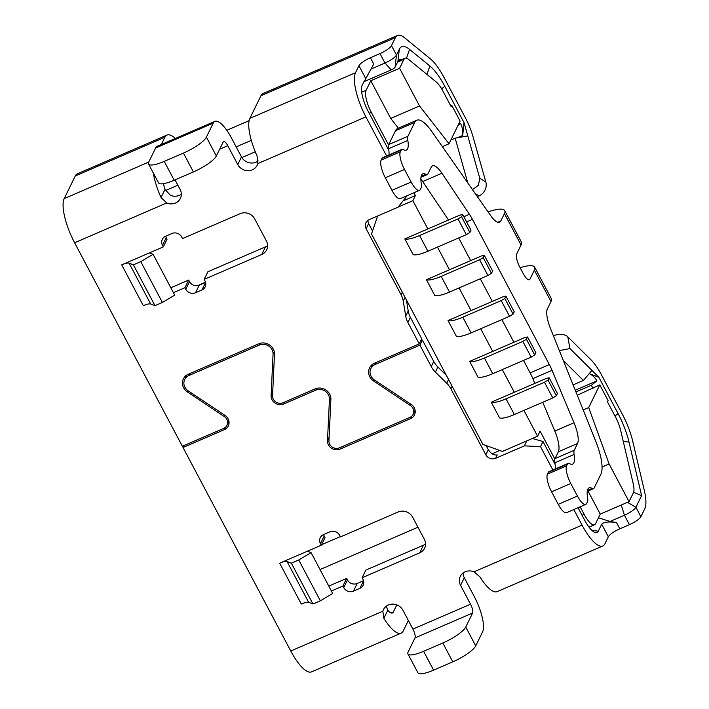 <?xml version="1.0" encoding="UTF-8"?>
<svg xmlns="http://www.w3.org/2000/svg" width="709" height="709" viewBox="0 0 709 709"><rect width="100%" height="100%" fill="white"/><g stroke="black" fill="none" stroke-linecap="round" stroke-linejoin="round"><path stroke-width="1.06" d="M419.542 105.969L399.592 68.286L403.97 59.326A18.301 5.566 66.6 0 1 405.016 58.227A18.301 5.566 66.6 0 1 408.606 59.423L436.186 81.952A18.301 5.566 66.6 0 1 442.983 91.186L451.172 106.669L451.801 105.393L460.114 121.097L449.036 143.759L419.542 105.969L390.73 118.421L370.78 80.737L366.11 90.291A18.301 5.566 66.6 0 0 371.312 112.368L388.576 144.982M577.259 395.223L599.787 384.89L588.709 407.551L583.17 409.944M599.787 384.89L608.1 400.594L607.471 401.861L615.669 417.344A18.301 5.566 66.6 0 1 620.641 430.31L633.19 483.6A18.301 5.566 66.6 0 1 633.429 492.711L629.051 501.662L609.102 463.978L588.709 407.551M450.747 105.845L451.801 105.393M449.036 143.759L442.372 146.639M399.592 68.286L370.78 80.737M363.921 81.695L391.235 69.89A3.66 0.877 -27.9 0 0 395.055 67.231L397.917 61.373A29.282 8.907 -113.4 0 1 399.601 59.609A29.282 8.907 -113.4 0 1 401.95 59.556M629.051 501.662L600.239 514.114L595.569 523.667A18.301 5.566 66.6 0 1 594.523 524.766A18.301 5.566 66.6 0 1 584.145 514.344L580.157 506.811M398.361 128.196L390.73 118.421M523.924 410.405L537.59 436.212L540.081 431.116L554.855 459.015M600.239 514.114L588.018 491.027M466.309 234.644L457.996 218.939L461.568 216.786L462.685 214.499L471.006 230.195L469.881 232.49L466.309 234.644L427.89 251.243A21.961 5.273 -27.9 0 1 413.125 254.602L404.812 238.906L427.846 228.945L412.886 200.682L415.377 195.587L413.888 192.777M437.462 247.104L449.462 269.774L426.428 279.727A21.961 5.273 -27.9 0 0 441.193 276.359L479.612 259.76L483.184 257.615L484.3 255.32L492.622 271.024L491.497 273.319L487.925 275.464L449.506 292.064L441.193 276.359M459.077 287.934L471.077 310.595L448.044 320.557A21.961 5.273 -27.9 0 0 462.809 317.189L501.228 300.589L504.799 298.445L505.925 296.149L514.238 311.845L513.112 314.14L504.799 298.445M480.693 328.754L492.693 351.425L469.659 361.377A21.961 5.273 -27.9 0 0 484.424 358.018L522.843 341.41L526.415 339.265L527.54 336.97L535.853 352.674L534.728 354.97L526.415 339.265M502.309 369.584L514.317 392.254L491.275 402.207A21.961 5.273 -27.9 0 0 506.04 398.839L544.459 382.24L548.03 380.095L549.156 377.8L546.329 378.42L514.317 392.254M549.156 377.8L557.469 393.504L556.343 395.79L552.772 397.944L514.353 414.543A21.961 5.273 -27.9 0 1 499.588 417.911L491.275 402.207M534.728 354.97L531.156 357.114L492.737 373.714A21.961 5.273 -27.9 0 1 477.972 377.082L469.659 361.377M513.112 314.14L509.541 316.294L471.122 332.893A21.961 5.273 -27.9 0 1 456.357 336.261L448.044 320.557M449.506 292.064A21.961 5.273 -27.9 0 1 434.741 295.431L426.428 279.727M412.886 200.682L398.103 207.072M377.64 215.997L371.516 233.997L482.926 444.401L502.38 451.429L537.59 436.212M205.495 282.226L197.714 285.585M491.497 273.319L483.184 257.615M484.3 255.32L481.473 255.94L449.462 269.774M609.102 463.978L602.056 467.018M415.377 195.587L403.04 200.922M492.17 453.751L499.748 450.481M487.925 275.464L479.612 259.76M527.54 336.97L524.704 337.59L492.693 351.425M552.772 397.944L544.459 382.24M556.343 395.79L548.03 380.095M505.925 296.149L503.089 296.77L471.077 310.595M509.541 316.294L501.228 300.589M531.156 357.114L522.843 341.41M404.812 238.906A21.961 5.273 -27.9 0 0 419.577 235.539L457.996 218.939M462.685 214.499L459.857 215.111L427.846 228.945M469.881 232.49L461.568 216.786M163.549 183.666A14.641 4.449 66.6 0 0 164.984 189.418L170.426 195.321A10.981 10.121 26 0 0 181.344 194.151M173.43 292.675L184.943 287.694L185.776 289.263A7.32 6.753 26 0 0 195.498 292.782L201.905 290.016A7.32 6.753 26 0 0 205.158 286.95A7.32 6.753 26 0 0 204.981 280.968L204.148 279.399L261.772 254.496L265.503 246.847A10.981 10.121 -154 0 0 267.603 245.624M261.772 254.496A10.981 10.121 26 0 0 266.646 249.896A10.981 10.121 26 0 0 266.38 240.927L254.744 218.939A10.981 10.121 26 0 0 240.156 213.666L182.532 238.57L181.699 237.001A7.32 6.753 26 0 0 171.977 233.483L165.569 236.257A7.32 6.753 26 0 0 162.317 239.323A7.32 6.753 26 0 0 162.494 245.305L163.327 246.874L121.709 264.856A10.981 2.641 -27.9 0 1 129.091 263.172L133.381 264.838L140.772 261.639L162.388 302.468L174.724 295.13L153.109 254.301L140.772 261.639M406.363 299.81L408.216 310.967A21.961 20.251 -154 0 0 410.378 317.357L421.731 338.796L419.241 343.892L407.888 322.453A21.961 20.251 26 0 1 405.725 316.063L403.244 301.112A21.961 20.251 -154 0 0 401.081 294.722L366.119 228.697A7.32 6.753 26 0 1 365.941 222.715A7.32 6.753 26 0 1 369.194 219.648L398.006 207.196L407.294 195.622M386.6 155.945L365.915 116.87A36.602 11.131 66.6 0 1 355.51 72.726L358.94 65.715A10.981 2.641 152.1 0 1 370.408 57.748L373.732 64.023L362.166 85.284A21.961 6.673 66.6 0 0 368.405 111.774L388.86 150.414M258.182 160.934A10.981 10.121 26 0 1 256.073 162.166A10.981 10.121 26 0 1 241.477 156.902L231.506 138.06A29.282 8.907 66.6 0 0 214.907 121.372L157.283 146.267A29.282 8.907 66.6 0 0 155.599 148.03L148.748 162.042A21.961 5.273 -27.9 0 0 148.544 164.018L158.524 182.86A21.961 5.273 -27.9 0 0 174.201 180.228L193.406 171.933A21.961 5.273 -27.9 0 0 216.351 155.989L223.193 141.968A7.32 2.224 66.6 0 1 223.619 141.525A7.32 2.224 66.6 0 1 227.766 145.7L237.745 164.541A10.981 10.121 -154 0 0 252.333 169.814A10.981 10.121 -154 0 0 257.216 165.215A10.981 10.121 -154 0 0 257.828 163.584L365.915 116.87M175.052 179.864L180.121 189.445A10.981 10.121 -154 0 1 180.387 198.414A10.981 10.121 -154 0 1 166.686 202.969L161.04 197.492A36.602 11.131 66.6 0 1 153.295 172.987M161.351 144.512L164.896 137.254L75.26 175.992L64.209 198.617A36.602 11.131 66.6 0 0 74.613 242.762L182.355 446.262L223.743 428.378A7.32 6.753 -154 0 0 226.995 425.311A7.32 6.753 -154 0 0 224.301 416.555L224.895 415.332M415.119 410.298L413.152 414.322A7.32 6.753 -154 0 1 409.899 417.388L339.478 447.822A7.32 6.753 -154 0 1 328.941 440.794L330.89 399.433A10.981 10.121 -154 0 0 315.088 388.895L283.077 402.73A7.32 6.753 -154 0 1 272.548 395.711L274.489 354.349A10.981 10.121 -154 0 0 258.696 343.812L188.266 374.246A10.981 10.121 -154 0 0 183.392 378.845A10.981 10.121 -154 0 0 187.433 391.971L224.301 416.555M413.152 414.322A7.32 6.753 -154 0 0 410.458 405.575L411.052 404.343M419.241 343.892L374.423 363.256A10.981 10.121 -154 0 0 369.549 367.856A10.981 10.121 -154 0 0 373.59 380.981L410.458 405.575M204.148 279.399L207.888 271.751L265.503 246.847M165.658 236.212A7.32 6.753 -154 0 0 166.234 237.657L167.058 239.225L163.327 246.874M121.709 264.856L143.324 305.676A10.981 2.641 152.1 0 1 150.707 304.001L154.996 305.659L162.388 302.468M154.996 305.659L133.381 264.838M149.431 252.874L153.109 254.301M170.825 287.765L188.674 280.055L189.507 281.624A7.32 6.753 -154 0 0 199.238 285.133L205.548 282.404M184.943 287.694L188.674 280.055M372.331 364.479A10.981 10.121 -154 0 0 372.385 365.392M186.175 375.469A10.981 10.121 -154 0 0 186.219 376.382M370.408 57.748L380.006 53.592L384.996 63.012A10.981 2.641 -27.9 0 0 396.473 55.045L399.335 49.178A40.262 12.239 -113.4 0 1 409.536 49.391L429.876 65.999A40.262 12.239 -113.4 0 1 444.809 86.312L464.041 122.63L479.771 178.243L478.424 185.288L472.46 189.595M457.34 137.759L462.702 135.446C463.119 131.041 462.392 127.017 460.513 123.375L458.032 125.351M462.702 135.446L464.041 122.63M463.074 573.014A10.981 10.121 26 0 0 464.289 577.711L474.268 596.553A29.282 8.907 -113.4 0 1 482.59 631.87L475.739 645.89L465.76 627.048L472.611 613.028A7.32 2.224 -113.4 0 0 470.528 604.201L460.558 585.359A10.981 10.121 -154 0 1 460.292 576.39A10.981 10.121 -154 0 1 465.166 571.791A10.981 10.121 -154 0 1 473.993 571.835L479.887 576.798A36.602 11.131 -113.4 0 0 497.186 591.634L602.818 545.983A36.602 11.131 66.6 0 0 604.928 543.785L608.349 536.775A10.981 2.641 -27.9 0 1 619.826 528.808L629.424 524.66A10.981 2.641 152.1 0 0 640.892 516.684L644.791 508.707A36.602 11.131 66.6 0 0 644.321 490.504L632.632 440.865A36.602 11.131 -113.4 0 0 622.697 414.933L601.48 374.866A32.942 10.015 66.6 0 0 591.022 359.835L567.794 336.793L569.947 348.571L559.348 350.618M408.357 620.499L403.253 630.939A36.602 11.131 -113.4 0 1 401.152 633.137A36.602 11.131 -113.4 0 1 383.853 618.301L382.842 611.22A10.981 10.121 -154 0 1 383.463 609.589A10.981 10.121 -154 0 1 388.346 604.99A10.981 10.121 -154 0 1 402.934 610.263L412.913 629.105A7.32 2.224 -113.4 0 1 414.987 637.932L408.145 651.952A21.961 5.273 -27.9 0 0 407.941 653.928L417.911 672.77A21.961 5.273 -27.9 0 0 433.589 670.138L452.794 661.834A21.961 5.273 -27.9 0 0 475.739 645.89M452.794 661.834L442.824 642.992L423.61 651.296A21.961 5.273 -27.9 0 1 407.941 653.928M593.008 388.417L591.341 385.279L575.938 391.935M614.969 416.023L618.071 413.551L598.848 377.232L589.17 373.678C592.432 375.052 595.002 377.454 596.863 380.884L591.341 385.279M598.848 377.232L591.953 370.399L583.436 380.441L573.111 384.898M563.301 360.464L583.436 380.441M553.392 335.791A10.981 6.319 -10.4 0 1 567.794 336.793M569.947 348.571L591.953 370.399M575.256 390.225L596.863 380.884M183.977 445.562L183.019 447.512L290.77 651.013A36.602 11.131 66.6 0 0 311.517 671.875L401.152 633.137M396.801 604.892L393.282 612.097A14.641 4.449 -113.4 0 1 392.432 612.975A14.641 4.449 -113.4 0 1 387.796 610.236L383.853 618.301M386.281 606.186L387.796 610.236M331.387 591.014L342.908 586.033L343.732 587.601A7.32 6.753 26 0 0 353.463 591.12L359.862 588.355A7.32 6.753 26 0 0 363.114 585.288A7.32 6.753 26 0 0 362.946 579.306L362.113 577.738L419.728 552.834A10.981 10.121 26 0 0 424.611 548.234A10.981 10.121 26 0 0 424.345 539.265L412.709 517.278A10.981 10.121 26 0 0 398.112 512.004L340.497 536.908L339.664 535.339A7.32 6.753 26 0 0 329.933 531.83L323.534 534.595A7.32 6.753 26 0 0 320.282 537.661A7.32 6.753 26 0 0 320.459 543.643L321.292 545.212L325.023 537.564L324.19 535.995A7.32 6.753 -154 0 1 323.623 534.551M279.674 563.194A10.981 2.641 152.1 0 1 287.056 561.51L291.346 563.176L312.961 603.997L308.672 602.34A10.981 2.641 152.1 0 0 301.29 604.024L279.674 563.194L321.292 545.212M552.878 469.987L540.506 446.617L524.376 445.872L495.564 458.315A7.32 6.753 26 0 1 485.833 454.806L488.324 449.71C490.885 453.654 493.854 455.4 497.222 454.921L495.564 458.315M452.12 386.228L450.871 388.771L485.833 454.806M450.871 388.771A21.961 20.251 -154 0 0 446.732 383.241L435.397 372.119A21.961 20.251 26 0 1 431.258 366.58L419.905 345.141L375.088 364.515A9.518 8.774 -154 0 0 370.86 368.503A9.518 8.774 -154 0 0 374.37 379.873L411.229 404.467A8.783 8.1 -154 0 1 414.464 414.96A8.783 8.1 -154 0 1 410.564 418.647L340.143 449.081A8.783 8.1 -154 0 1 327.496 440.652L329.1 437.364M189.888 373.546L188.931 375.504L259.361 345.061A9.518 8.774 -154 0 1 273.054 354.199L271.104 395.56A8.783 8.1 -154 0 0 283.742 403.988L315.753 390.154A9.518 8.774 -154 0 1 329.446 399.291L327.496 440.652M188.931 375.504A9.518 8.774 -154 0 0 184.703 379.483A9.518 8.774 -154 0 0 188.213 390.863L225.072 415.447A8.783 8.1 -154 0 1 228.307 425.949A8.783 8.1 -154 0 1 224.407 429.627L183.019 447.512M473.993 571.835L582.071 525.13L573.829 509.549M307.396 551.212L311.074 552.639L298.737 559.977L291.346 563.176M312.961 603.997L320.353 600.807L332.689 593.468L311.074 552.639M328.79 586.104L346.639 578.393L347.472 579.962A7.32 6.753 -154 0 0 357.194 583.472L363.513 580.742M362.113 577.738L365.844 570.089L423.468 545.186A10.981 10.121 -154 0 0 425.56 543.963M342.908 586.033L346.639 578.393M320.353 600.807L298.737 559.977M540.506 446.617L542.997 441.521L555.138 464.457M582.071 525.13A36.602 11.131 66.6 0 0 602.818 545.983M627.483 502.344L635.911 507.263A10.981 2.641 -27.9 0 1 624.434 515.239L610.032 521.461L616.493 522.524C608.544 521.461 603.616 522.028 601.702 524.217L598.272 531.227A21.961 6.673 66.6 0 1 595.507 532.645A21.961 6.673 66.6 0 1 584.562 520.025L578.048 507.724M640.892 516.684L635.911 507.263L641.61 495.591L628.998 442.079L623.264 441.477M633.616 492.259L641.61 495.591M618.071 413.551A40.262 12.239 -113.4 0 1 628.998 442.079M532.37 438.472L542.997 441.521M486.135 445.562L488.324 449.71M524.376 445.872L526.814 440.874M367.696 220.534L368.609 223.601L372.535 231.01M610.032 521.461L598.44 517.792M380.006 53.592A10.981 2.641 -27.9 0 0 391.483 45.624L395.374 37.648L260.93 95.75L249.878 118.376A36.602 11.131 66.6 0 0 257.075 155.989L257.828 163.584M214.907 121.372A29.282 8.907 66.6 0 0 213.223 123.127L206.372 137.147A21.961 5.273 -27.9 0 1 183.427 153.091L164.222 161.386A21.961 5.273 -27.9 0 1 148.544 164.018M260.93 95.75A36.602 11.131 -113.4 0 1 263.039 93.553L397.483 35.45A36.602 11.131 -113.4 0 1 404.653 37.834L430.345 58.82A36.602 11.131 66.6 0 1 443.923 77.29L465.139 117.357A32.942 10.015 -113.4 0 1 473.195 137.307L485.842 182.009A10.981 9.58 121.8 0 1 479 195.932L477.379 196.623M236.177 146.887L251.314 140.338M75.26 175.992A36.602 11.131 -113.4 0 1 77.37 173.794L167.005 135.056A36.602 11.131 -113.4 0 1 174.166 137.44L175.398 138.441M164.896 137.254A36.602 11.131 -113.4 0 1 167.005 135.056M226.809 130.296L249.125 120.645M520.114 267.727A32.942 7.914 152.1 0 1 534.666 267.178L551.292 298.578A32.942 7.914 152.1 0 1 550.982 301.547L547.401 308.885A21.961 6.673 -113.4 0 0 550.521 328.639L595.728 441.211A36.602 11.131 66.6 0 1 600.931 474.144L594.177 487.978A10.981 3.341 66.6 0 1 593.539 488.643A10.981 3.341 66.6 0 1 592.059 488.386L587.406 490.398M534.666 267.178A32.942 7.914 152.1 0 1 534.356 270.138L529.995 279.062A10.981 3.341 -113.4 0 1 529.366 279.718A10.981 3.341 -113.4 0 1 523.145 273.461L519.821 267.178A10.981 3.341 -113.4 0 1 516.701 253.937L521.053 245.013L504.427 213.613L500.838 220.951A21.961 6.673 -113.4 0 1 499.579 222.272A21.961 6.673 -113.4 0 1 490.672 215.607L431.648 131.325A36.602 11.131 -113.4 0 0 416.812 120.22L397.607 128.524A36.602 11.131 -113.4 0 0 395.498 130.722L388.736 144.556A10.981 3.341 66.6 0 0 388.612 148.73A21.961 6.673 -113.4 0 1 388.949 154.934M488.084 211.902A32.942 7.914 152.1 0 1 504.737 210.644L521.363 242.053A32.942 7.914 152.1 0 1 521.053 245.013M504.737 210.644A32.942 7.914 152.1 0 1 504.427 213.613M388.736 144.556L407.941 136.252L414.703 122.418A36.602 11.131 -113.4 0 1 416.812 120.22M407.941 136.252A10.981 3.341 66.6 0 0 407.826 140.435A21.961 6.673 -113.4 0 1 407.578 148.784A21.961 6.673 -113.4 0 1 406.31 150.104A21.961 6.673 -113.4 0 1 403.341 149.608A10.981 3.341 66.6 0 0 401.852 149.36A10.981 3.341 66.6 0 0 401.223 150.016L400.346 151.797A14.641 4.449 66.6 0 0 404.511 169.46L411.158 182.018L391.953 190.322L385.306 177.755L404.511 169.46M401.852 149.36L382.647 157.655A10.981 3.341 66.6 0 0 382.018 158.32L401.223 150.016M385.306 177.755A14.641 4.449 66.6 0 1 381.141 160.101L382.018 158.32M574.095 454.469L554.89 462.773A10.981 3.341 66.6 0 1 555.014 458.599L574.219 450.295A10.981 3.341 66.6 0 0 574.095 454.469A21.961 6.673 -113.4 0 1 573.856 462.826A21.961 6.673 -113.4 0 1 572.588 464.147A21.961 6.673 -113.4 0 1 569.619 463.651A10.981 3.341 66.6 0 0 568.131 463.394L548.926 471.698A10.981 3.341 66.6 0 0 548.287 472.354L547.419 474.144A14.641 4.449 66.6 0 0 551.584 491.798L558.231 504.365A14.641 4.449 66.6 0 0 566.526 512.704L585.74 504.4A14.641 4.449 66.6 0 0 586.582 503.523L587.451 501.742A10.981 3.341 66.6 0 0 587.575 497.567A21.961 6.673 -113.4 0 1 587.823 489.21A21.961 6.673 -113.4 0 1 589.082 487.889A21.961 6.673 -113.4 0 1 592.059 488.386M554.89 462.773A21.961 6.673 -113.4 0 1 555.227 468.977M555.014 458.599L558.337 451.793A21.961 6.673 66.6 0 0 554.801 431.045L542.748 402.269M534.834 383.383L532.84 378.624A21.961 6.673 66.6 0 0 530.128 372.89L523.526 360.411M513.91 342.252L501.91 319.591M492.294 301.431L480.294 278.761M470.679 260.602L458.679 237.94M448.505 220.02L422.706 181.548A21.961 6.673 66.6 0 0 420.871 179.014M420.969 177.321L427.27 174.6A10.981 3.341 66.6 0 1 425.781 174.352A21.961 6.673 -113.4 0 0 422.803 173.847A21.961 6.673 -113.4 0 0 421.545 175.167A21.961 6.673 -113.4 0 0 421.297 183.525A10.981 3.341 66.6 0 1 421.173 187.699L420.304 189.48A14.641 4.449 -113.4 0 1 419.462 190.367L400.257 198.662A14.641 4.449 -113.4 0 1 391.953 190.322M419.462 190.367A14.641 4.449 -113.4 0 1 411.158 182.018M427.27 174.6A10.981 3.341 66.6 0 0 427.899 173.935L431.223 167.138A21.961 6.673 -113.4 0 1 432.481 165.817A21.961 6.673 -113.4 0 1 441.911 173.244L422.706 181.548M574.219 450.295L577.543 443.497A21.961 6.673 -113.4 0 0 574.015 422.741L552.045 370.328A21.961 6.673 -113.4 0 0 549.342 364.586L472.451 219.382A21.961 6.673 -113.4 0 0 469.429 214.286L441.911 173.244M568.131 463.394A10.981 3.341 66.6 0 0 567.501 464.058L566.624 465.84A14.641 4.449 66.6 0 0 570.789 483.503L577.436 496.061A14.641 4.449 66.6 0 0 585.74 504.4M395.374 37.648A36.602 11.131 -113.4 0 1 397.483 35.45M467.834 182.984L455.151 138.158L467.789 135.889M455.151 138.158L450.871 140.001M391.235 69.89L384.996 63.012L370.656 69.216M420.986 340.32L422.396 340.045L433.748 361.484A21.961 20.251 -154 0 0 437.887 367.014L446.342 375.318M422.396 340.045L419.905 345.141M442.824 642.992A21.961 5.273 -27.9 0 0 465.76 627.048M361.696 92.197L366.11 90.291M403.97 59.326L397.563 62.1M582.036 515.248L584.145 514.344M369.203 113.28L371.312 112.368M514.353 414.543L506.04 398.839M492.737 373.714L484.424 358.018M471.122 332.893L462.809 317.189M427.89 251.243L419.577 235.539M227.766 145.7L219.657 149.2M74.613 242.762L166.686 202.969M162.494 245.305L166.234 237.657M150.707 304.001L129.091 263.172M185.776 289.263L189.507 281.624M195.498 292.782L199.238 285.133M201.905 290.016L205.575 282.492M444.809 86.312L441.654 88.829M433.589 670.138L423.61 651.296M321.531 544.716L340.329 536.598M187.433 391.971L188.036 390.739M373.59 380.981L374.192 379.758M407.888 322.453L410.378 317.357M405.725 316.063L408.216 310.967M290.77 651.013L382.842 611.22M391.217 612.993L393.282 612.097M412.913 629.105L470.528 604.201M308.672 602.34L287.056 561.51M343.732 587.601L347.472 579.962M353.463 591.12L357.194 583.472M359.862 588.355L363.54 580.839M419.728 552.834L423.468 545.186M320.459 543.643L324.19 535.995M601.702 524.217L608.349 536.775M320.025 569.557L417.973 527.221M366.119 228.697L368.609 223.601M401.081 294.722L402.322 292.179M403.244 301.112L405.078 297.372M591.616 530.128L598.272 531.227M621.244 505.038L624.434 515.239L629.424 524.66M616.493 522.524L619.826 528.808M249.878 118.376L355.51 72.726M237.745 164.541L241.477 156.902M216.351 155.989L206.372 137.147M165.454 190.579L177.879 185.209M241.858 157.566L255.267 151.77M213.223 123.127L155.599 148.03M174.201 180.228L164.222 161.386M193.406 171.933L183.427 153.091M164.984 189.418L161.04 197.492M426.96 74.418L429.876 65.999M464.289 577.711L460.558 585.359M395.055 67.231L396.473 55.045L391.483 45.624M397.917 61.373L399.335 49.178M409.536 49.391L406.487 58.2M64.209 198.617L148.73 162.086M550.982 301.547L534.356 270.138M500.838 220.951L497.753 222.289M414.703 122.418L395.498 130.722M381.141 160.101L400.346 151.797M425.781 174.352L421.137 176.355M469.429 214.286L463.854 216.697M472.451 219.382L466.611 221.908M549.342 364.586L530.128 372.89M552.045 370.328L532.84 378.624M574.015 422.741L554.801 431.045M577.543 443.497L558.337 451.793M548.287 472.354L567.501 464.058M547.419 474.144L566.624 465.84M558.231 504.365L577.436 496.061M529.995 279.062L528.453 279.727M551.584 491.798L570.789 483.503M407.826 140.435L388.612 148.73M485.842 182.009L479.771 178.243M479 195.932L475.269 193.61M358.94 65.715L365.587 78.282M225.613 427.164L224.407 429.627M260.23 343.28L259.361 345.061M273.054 354.199L274.259 351.717M271.104 395.56L272.708 392.281M284.699 402.03L283.742 403.988M316.622 388.372L315.753 390.154M329.446 399.291L330.66 396.81M341.1 447.122L340.143 449.081M411.769 416.174L410.564 418.647M376.045 362.556L375.088 364.515M437.887 367.014L435.397 372.119M433.748 361.484L431.258 366.58M448.558 379.501L446.732 383.241M414.987 637.932L472.611 613.028M405.016 58.227L397.962 61.284M589.028 527.141L594.523 524.766M228.963 421.288L226.995 425.311M587.238 491.364L593.539 488.643M186.919 374.946L184.703 379.483M373.076 363.965L370.86 368.503"/></g></svg>
